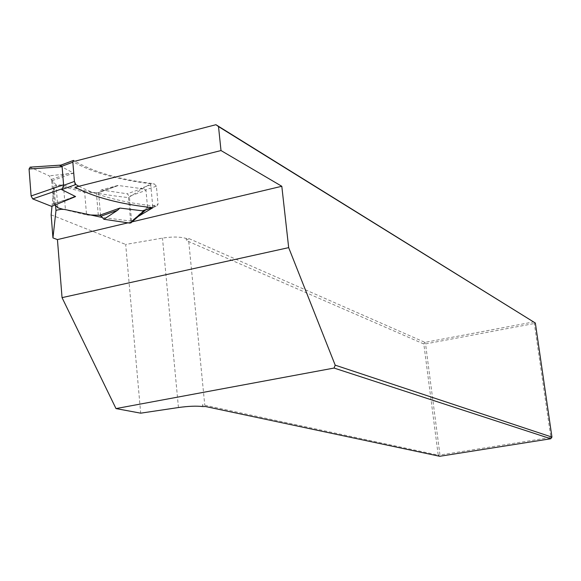 <?xml version="1.0" encoding="UTF-8"?>
<svg xmlns="http://www.w3.org/2000/svg" width="581" height="581" viewBox="0 0 581 581"><rect width="100%" height="100%" fill="white"/><g stroke="black" fill="none" stroke-linecap="round" stroke-linejoin="round"><path stroke-width="0.44" stroke-dasharray="2.9 2.18" d="M52.007 206.233L54.04 186.123L58.332 184.874L63.452 185.186C82.887 190.917 104.558 195.049 128.474 197.584L150.624 183.734C118.248 179.841 92.357 172.506 72.945 161.729L74.927 161.213M535.348 323.029L534.317 323.501L550.882 437.442L439.962 454.988L425.553 343.916L534.317 323.501L533.772 321.91L424.943 342.383L189.043 238.624L186.203 238.457C180.168 236.721 172.259 236.598 162.484 238.094L125.685 244.448L140.689 413.171M51.143 214.854L125.685 244.448M135.925 217.831L130.58 221.02L102.336 217.476M127.951 222.835L132.09 221.848M202.609 406.562L202.428 404.725L205.492 406.518M189.043 238.624L186.37 240.214L188.752 241.587L423.818 343.974L438.205 455.105L202.428 404.725M188.752 241.587L204.759 405.08M186.37 240.214L186.203 238.457M439.715 456.288L438.205 455.105L439.962 454.988L439.715 456.288M423.818 343.974L424.943 342.383L425.553 343.916L423.818 343.974M550.752 438.757L550.882 437.442L551.95 437.108M72.945 161.729L75.043 187.242M55.565 205.354L54.04 186.123M128.474 197.584L130.58 221.02M150.624 183.734L152.861 207.715M78.9 186.276C98.262 196.204 124.007 202.849 156.136 206.219L156.768 206.182L158.076 204.185L156.391 186.21L154.03 183.719C120.027 179.776 93.294 172.049 73.823 160.538L59.785 165.781L60.518 165.244L30.306 167.255L49.262 175.854L51.644 180.175L56.023 184.78L84.673 192.376L86.554 214.876L62.959 209.276M156.391 186.21L145.773 189.871L142.454 188.353L140.355 188.462L154.03 183.719M131.262 222.581L131.596 221.194L147.523 207.17L145.882 209.69M55.13 204.89L53.51 203.837L51.665 206.386M52.188 180.655L73.664 173.116L59.785 165.781M73.664 173.116L49.262 175.854M57.853 207.787L56.023 184.78M117.892 185.441L101.334 189.965L99.133 192.384L97.731 192.856L117.892 185.441L140.355 188.462M97.731 192.856L84.673 192.376M86.554 214.876L87.847 214.905M147.523 207.17L145.969 190.365L129.352 196.269L127.275 193.8L142.454 188.353M145.773 189.871L145.969 190.365M101.334 189.965L127.275 193.8M131.596 221.194L129.352 196.269M178.447 407.535L162.484 238.094M63.452 185.186L65.421 209.625M147.429 207.766L158.076 204.185M156.136 206.219L151.968 207.613M53.147 204.149L70.541 198.244M68.514 173.421L51.201 179.514M53.51 203.837L51.644 180.175M54.556 204.28L52.718 181.083M70.279 198.361L54.026 203.873M115.379 186.414L99.133 192.384M100.549 215.558L98.596 192.761M98.298 215.173L96.381 192.769M152.367 207.657L156.717 206.197M73.322 197.119L53.634 203.8M117.834 185.68L98.407 192.819"/><path stroke-width="0.87" d="M74.927 161.213L215.929 124.712L535.348 323.029L218.514 126.585L221.005 150.552L281.807 186.276L132.09 221.848M102.336 217.476L64.84 209.487L61.099 209.291L56.836 210.126L55.979 210.576L52.951 237.919L51.143 214.854L52.007 206.233M221.005 150.552L75.043 187.242C94.471 197.38 120.412 204.207 152.861 207.715L135.925 217.831M52.951 237.919L57.439 239.59L127.951 222.835M62.044 297.632L288.677 247.637L335.193 365.159L551.95 437.108L550.752 438.757L439.715 456.288L205.492 406.518L202.609 406.562C196.531 405.821 188.476 406.148 178.447 407.535L140.689 413.171L115.997 408.581L62.044 297.632L57.439 239.59M550.752 438.757L334.06 368.056L115.997 408.581M215.929 124.712L218.514 126.585M335.193 365.159L334.06 368.056M288.677 247.637L281.807 186.276M551.95 437.108L535.348 323.029M55.979 210.576L55.565 205.354M87.847 214.905L99.649 215.253L101.167 216.11L117.485 210.329L119.897 208.063L142.41 210.823L144.473 210.307L129.912 223.126L131.262 222.581M145.882 209.69L144.473 210.307M73.823 160.538L73.446 160.429L72.843 162.193L74.426 181.432L75.806 184.547L78.9 186.276M31.113 195.957L63.569 184.765L62.407 188.687L32.718 198.913L31.113 195.957L29.057 168.977L30.306 167.255M32.718 198.913L51.665 206.386L75.588 196.552L61.702 189.631L62.407 188.687M72.843 162.193L61.92 166.26L60.518 165.244M61.92 166.26L62.116 166.783L29.057 168.977M63.569 184.765L62.116 166.783M62.959 209.276L57.853 207.787L55.13 204.89M117.485 210.329L103.861 219.269L129.912 223.126M101.167 216.11L103.861 219.269M151.968 207.613L142.41 210.823M75.806 184.547L61.702 189.631M63.467 185.404L74.426 181.432M75.588 196.552L70.279 198.361M119.897 208.063L99.649 215.253M143.681 210.569L152.367 207.657M73.235 160.509L60.177 165.382M74.477 196.727L73.322 197.119M30.001 167.161L60.736 165.113M130.863 222.93L145.686 209.901"/></g></svg>
